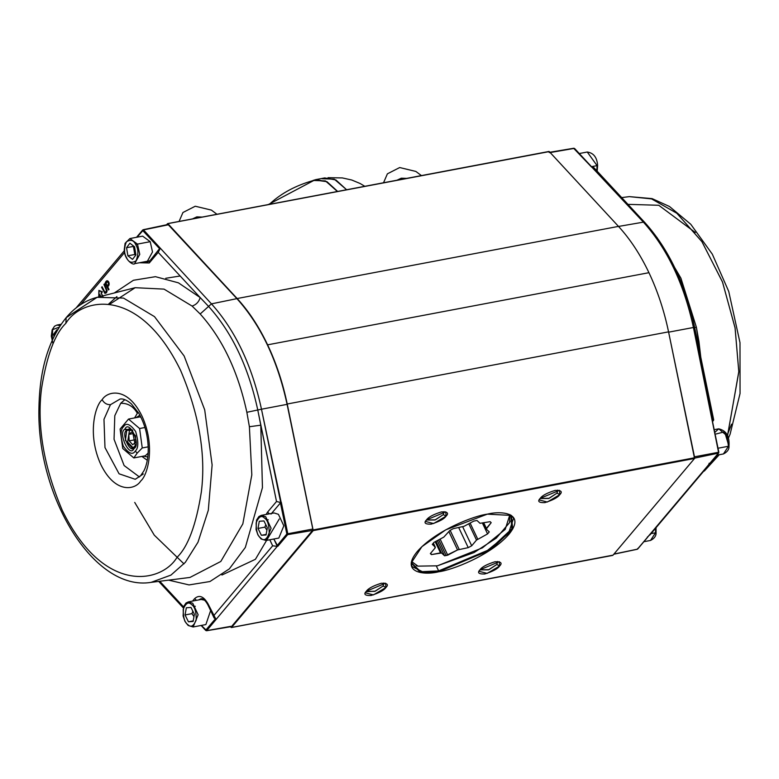 <?xml version="1.0" encoding="UTF-8"?>
<svg xmlns="http://www.w3.org/2000/svg" width="779" height="779" viewBox="0 0 779 779"><rect width="100%" height="100%" fill="white"/><g stroke="black" fill="none" stroke-linecap="round" stroke-linejoin="round"><path stroke-width="1.17" d="M406.619 178.391L401.273 178.196L396.978 180.222L401.273 178.196L406.619 178.391M202.17 217.078L196.824 216.874L192.53 218.899L196.824 216.874L202.17 217.078M718.014 448.237L728.462 446.26L726.924 435.743L718.705 428.83L726.924 435.743L728.462 446.26L718.014 448.237M716.807 455.199L723.457 453.943L728.462 446.26L723.457 453.943C727.44 451.927 729.29 449.249 728.998 445.919C729.67 436.23 726.242 430.534 718.705 428.83L714.762 432.452M728.755 445.578L724.626 431.79L716.096 433.991M651.663 533.498L655.519 532.768L655.567 528.863L655.519 532.768L651.663 533.498M643.863 541.707L650.514 540.451L655.519 532.768L650.514 540.451C654.496 538.435 656.346 535.757 656.054 532.427L656.064 528.269M655.519 532.768L655.86 528.522L655.519 532.768M61.142 324.259L56.945 325.057L60.197 325.671L56.945 325.057L54.549 326.206L52.154 329.819L51.307 336.1L52.855 343.14M52.183 340.394L52.651 329.644L59.233 327.161L52.651 329.644L52.183 340.394M53.605 334.22L56.955 329.721L57.451 330.101L56.955 329.721L53.605 334.22L53.994 336.547L53.605 334.22L55.348 333.889L53.605 334.22M150.22 241.685L142.635 236.144L129.889 238.549L137.474 244.1L139.762 254.363L134.64 263.662L139.762 254.363L137.474 244.1L150.22 241.685L137.474 244.1L129.889 238.549L125.098 243.311L124.25 249.601C124.114 259.738 133.433 265.775 134.64 263.662L147.387 261.247L152.509 251.948L150.22 241.685M137.474 244.1L135.916 244.995C138.487 249.105 138.545 254.363 136.091 260.761C131.748 263.487 128.564 262.435 126.539 257.606C123.968 253.496 123.91 248.248 126.364 241.85C130.706 239.124 133.891 240.166 135.916 244.995L137.474 244.1M135.916 244.995C133.891 240.166 130.706 239.124 126.364 241.85C123.91 248.248 123.968 253.496 126.539 257.606C128.564 262.435 131.748 263.487 136.091 260.761C138.545 254.363 138.487 249.105 135.916 244.995M126.549 247.712L129.898 243.214L134.572 246.807L135.906 254.889L132.557 259.388L127.883 255.794L126.549 247.712L127.883 255.794L132.557 259.388L135.906 254.889L134.572 246.807L129.898 243.214L126.549 247.712L133.443 246.407L126.549 247.712M133.443 246.407L134.777 254.49L135.799 255.025L134.777 254.49L127.883 255.794L134.777 254.49L133.715 246.154M188.771 625.605L187.934 624.69L188.771 625.605L187.934 624.69L188.771 625.605L193.134 626.978L198.129 614.738L192.744 603.238L188.382 601.875L192.744 603.238L198.129 614.738L193.134 626.978L205.88 624.563L210.622 610.59M204.536 600.161L201.128 599.46L188.382 601.875L185.986 603.024L183.591 606.627L183.104 615.955L184.993 621.447L188.167 625.488L193.134 626.978M187.934 624.69C184.75 622.762 183.182 617.65 183.211 609.344C185.762 603.092 188.537 601.495 191.517 604.553C194.692 606.481 196.269 611.593 196.24 619.899C193.689 626.16 190.913 627.757 187.934 624.69C190.913 627.757 193.689 626.16 196.24 619.899C196.269 611.593 194.692 606.481 191.517 604.553C188.537 601.495 185.762 603.092 183.211 609.344C183.182 617.65 184.75 622.762 187.934 624.69M194.39 614.29L193.114 621.467L188.45 621.798L185.061 614.952L186.337 607.776L191.001 607.445L194.39 614.29L191.001 607.445L186.337 607.776L185.061 614.952L188.45 621.798L193.114 621.467L194.39 614.29M193.211 620.892L188.45 621.798L193.211 620.892M191.955 613.648L185.061 614.952L191.955 613.648L192.832 611.155L191.955 613.648L193.971 616.608L191.955 613.648M195.325 606.266L193.65 606.432M256.895 520.284L261.325 515.367L265.688 516.74L271.073 528.24L266.077 540.47L278.824 538.065L283.829 525.825L278.434 514.325L274.072 512.952L261.325 515.367L265.688 516.74L271.073 528.24L266.077 540.47L261.715 539.107L260.877 538.182C257.693 536.264 256.125 531.151 256.155 522.845C258.706 516.584 261.481 514.987 264.461 518.054C267.635 519.973 269.213 525.085 269.183 533.391C266.632 539.652 263.857 541.249 260.877 538.182L261.715 539.107M260.157 537.52L260.868 538.318M260.877 538.182C263.857 541.249 266.632 539.652 269.183 533.391C269.213 525.085 267.635 519.973 264.461 518.054C261.481 514.987 258.706 516.584 256.155 522.845C256.125 531.151 257.693 536.264 260.877 538.182M267.333 527.782L266.058 534.959L261.393 535.29L258.005 528.444L259.28 521.268L263.945 520.937L267.333 527.782L263.945 520.937L259.28 521.268L258.005 528.444L261.393 535.29L266.058 534.959L267.333 527.782M266.155 534.394L261.393 535.29L266.155 534.394M264.899 527.14L258.005 528.444L264.899 527.14L265.775 524.656L264.899 527.14L266.915 530.11L264.899 527.14M268.268 519.768L266.593 519.924M141.077 417.544L140.035 416.882L128.525 419.063L139.597 428.518L144.943 427.505L139.597 428.518L142.245 447.954L148.195 446.834L142.245 447.954L137.172 453.115L135.273 451.07C138.526 448.295 138.652 441.771 135.643 431.498C130.239 424.068 126.247 422.432 123.647 426.59C120.394 429.356 120.278 435.88 123.277 446.163C128.681 453.592 132.683 455.228 135.273 451.07C132.683 455.228 128.681 453.592 123.277 446.163C120.278 435.88 120.394 429.356 123.647 426.59C126.247 422.432 130.239 424.068 135.643 431.498C138.652 441.771 138.526 448.295 135.273 451.07L137.172 453.115L133.822 457.945L145.332 455.773L148.137 453.086M124.893 429.2C129.041 418.927 141.437 445.033 134.037 448.461C129.889 458.724 117.493 432.627 124.893 429.2C117.493 432.627 129.889 458.724 134.037 448.461L135.361 446.094L132.294 429.92L124.893 429.2L126.753 430.271L132.732 430.446L128.886 428.947L126.753 430.271L124.893 429.2M145.332 455.773L133.822 457.945L122.751 448.5L120.102 429.054L128.525 419.063L140.035 416.882M135.575 445.442L134.66 446.922C131.076 455.803 120.355 433.231 126.753 430.271L125.39 440.359L132.537 448.246L135.575 445.442M128.36 429.969L126.753 430.271L128.36 429.969M137.172 453.115L142.245 447.954L139.597 428.518L128.525 419.063L120.102 429.054L122.751 448.5L133.822 457.945L137.172 453.115M143.394 456.134L147.796 457.01L143.394 456.134M139.879 415.207L136.101 417.632L139.879 415.207M129.703 428.898L127.62 442.131L133.316 447.983M132.693 444.731L129.178 440.856L128.798 434.419L131.933 431.848L135.449 435.724L135.819 442.16L132.693 444.731L135.819 442.16L135.449 435.724L131.933 431.848L128.798 434.419L129.178 440.856L132.693 444.731M135.673 439.629L129.178 440.856L135.673 439.629M133.462 433.533L128.798 434.419L133.462 433.533M694.225 327.423L693.437 327.492L694.225 327.423L712.989 418.927L712.678 420.806L713.691 419.832L694.615 327.307C685.277 283.926 668.664 248.988 644.788 222.492L643.415 222.142C667.311 248.696 683.981 283.809 693.437 327.492L718.696 452.443L718.413 453.144L693.923 458.276L718.413 453.144L709.231 464.625L637.456 549.156L613.93 554.073L637.456 549.156L718.413 453.144L718.55 452.278L694.138 456.883L718.55 452.278L693.437 327.492L668.431 332.205L693.437 327.492C683.981 283.809 667.311 248.696 643.415 222.142L618.234 226.494L643.415 222.142L574.25 148.39L549.672 152.645L573.685 148.351L591.543 167.027L592.098 166.862L643.415 222.142L644.788 222.492L645.041 223.836M706.349 468.646L711.948 462.726L717.673 455.033L711.948 462.726L706.349 468.646M727.537 435.86L738.813 371.505L735.035 327.657L722.445 281.852L701.879 241.597L676.805 213.222L651.556 198.888L629.344 196.629L651.604 198.898L676.893 213.3L702.006 241.782L722.561 282.164L735.103 328.066L738.813 371.943L727.401 436.191M656.96 237.429L680.914 278.181L696.387 327.248L700.779 357.201L698.958 341.679L697.633 341.952L698.958 341.679L696.387 327.248L694.664 327.56L696.387 327.248L680.914 278.181L656.96 237.429M627.962 204.361L658.742 205.276L695.296 232.493M731.569 424.195L727.235 435.169M718.696 452.443L718.413 453.144M644.788 222.492L593.754 167.514L592.098 166.862L594.689 169.793M712.522 421.595L713.545 420.378L712.678 420.806M709.133 463.232L709.231 464.625L709.864 463.437M649.861 535.037L709.231 464.625M647.271 537.51L647.515 536.848L647.271 537.51M637.456 549.156L637.738 548.445L637.456 549.156M708.598 464.79L708.909 464.041M230.72 626.355L206.708 630.649L277.275 546.342L206.708 630.649L231.626 626.423L312.583 530.421L287.665 534.637L277.85 546.283L273.838 539.01L277.032 545.748L286.838 533.975L280.44 502.913L281.316 502.319L280.722 502.533L261.481 409.218L257.771 409.997L261.481 409.218C252.026 365.536 235.346 330.423 211.46 303.868L208.577 306.41C232.074 332.516 248.472 367.045 257.771 409.997L246.855 412.295L249.397 426.726L251.812 474.878L242.834 523.887L220.808 561.455L189.988 577.434L220.808 561.455L242.834 523.887L251.812 474.878L249.397 426.726L246.855 412.295C238.033 371.534 222.482 338.768 200.184 313.986L192.101 306.079L164.028 289.116L135.176 287.694L164.028 289.116L192.101 306.079C196.211 304.706 198.908 301.872 200.193 297.578L178.41 282.826L155.44 276.681L133.413 280.274L114.299 292.972L133.413 280.274L155.44 276.681L178.41 282.826L200.193 297.578L208.577 306.41L211.46 303.868C235.346 330.423 252.026 365.536 261.481 409.218L287.802 533.771L312.798 529.029L287.091 404.35L261.481 409.218L287.091 404.35C277.606 360.521 260.868 325.291 236.894 298.639L211.46 303.868L236.894 298.639L168.332 224.79L143.502 229.893L211.46 303.868L143.502 229.893L167.427 224.722M108.534 304.131L116.918 296.575M206.289 630.581L205.744 630.172L215.637 618.555L205.86 630.153L206.289 630.581M142.654 230.555L137.055 237.196L143.502 229.893M68.455 316.274L66.166 317.647L65.855 323.314C80.909 298.104 138.594 284.578 180.533 370.249C199.103 414.029 206.046 454.585 201.352 491.919C196.133 524.939 188.012 546.761 176.999 557.384C161.935 582.595 104.25 596.12 62.31 510.449C43.741 466.679 36.798 426.123 41.501 388.779C46.721 355.76 54.832 333.938 65.855 323.314C54.832 333.938 46.721 355.76 41.501 388.779C36.798 426.123 43.741 466.679 62.31 510.449C104.25 596.12 161.935 582.595 176.999 557.384C188.012 546.761 196.133 524.939 201.352 491.919C206.046 454.585 199.103 414.029 180.533 370.249C138.594 284.578 80.909 298.104 65.855 323.314L66.166 317.647L97.122 297.315L123.491 298.084L154.505 316.644L184.146 356.003L204.702 409.851L212.122 464.927L208.305 510.264L197.993 542.213L185.305 562.37L170.932 575.106L151.058 582.371L170.932 575.106L185.305 562.37L197.993 542.213L208.305 510.264L212.122 464.927L204.702 409.851L184.146 356.003L154.505 316.644L123.491 298.084L97.122 297.315L135.176 287.694L109.673 304.258M120.054 399.062C123.063 398.449 126.831 400.046 131.359 403.863L138.866 413.406C144.797 423.805 147.922 435.549 148.234 448.636C148.244 457.526 146.851 464.839 144.057 470.584L140.561 475.862L135.234 479.289L119.08 473.807L104.98 447.565L103.977 419.336L110.452 404.691L120.054 399.062L110.452 404.691C106.889 404.807 104.113 403.152 102.127 399.715C107.356 390.961 127.386 386.257 141.953 416.005C155.956 446.416 147.504 475.502 140.717 480.994C135.488 489.748 115.458 494.441 100.9 464.693C86.897 434.283 95.35 405.197 102.127 399.715C95.35 405.197 86.897 434.283 100.9 464.693C115.458 494.441 135.488 489.748 140.717 480.994C147.504 475.502 155.956 446.416 141.953 416.005C127.386 386.257 107.356 390.961 102.127 399.715C104.113 403.152 106.889 404.807 110.452 404.691L103.977 419.336L104.98 447.565L119.08 473.807L135.234 479.289L143.336 473.944M138.214 412.315L137.347 413.25C133.375 406.375 127.824 403.055 120.696 403.298L114.795 415.674L114.055 439.307L124.114 465.54L139.441 476.972L124.114 465.54L114.055 439.307L114.795 415.674L120.696 403.298L124.815 399.676L120.696 403.298C127.824 403.055 133.375 406.375 137.347 413.25L134.611 417.914M141.895 456.416L147.289 460.311L141.895 456.416M312.798 529.029L287.802 533.771L287.665 534.637L312.583 530.421L312.798 529.029M206.708 630.649L201.362 625.42L205.744 630.143M149.441 260.673L149.286 262.971L139.422 262.757L149.286 262.971L149.412 260.702L147.513 261.948L144.982 261.705L149.091 261.325M159.851 248.968L142.771 230.565L159.851 248.968M280.44 502.913L271.024 514.072L280.44 502.913L286.838 533.975L287.802 533.771L281.316 502.319L280.44 502.913M183.513 606.851L159.763 581.27L183.513 606.851M196.444 600.346L194.643 598.603L192.549 601.086L194.643 598.603L196.444 600.346M80.665 304.618L124.591 252.532L80.665 304.618M198.723 599.918L201.001 598.759C203.153 598.36 205.461 600.414 207.935 604.942L208.197 604.163C203.796 596.334 199.268 594.484 194.643 598.603C199.268 594.484 203.796 596.334 208.197 604.163L207.944 604.962L214.118 617.971L213.699 615.731L208.197 604.163L215.88 619.149L214.118 617.971M159.033 249.29L160.143 248.589L158.225 252.377L149.286 262.971L158.225 252.377L159.033 249.29L150.444 260.128M277.275 546.342L272.66 545.806L213.699 615.731L272.66 545.806L277.275 546.342M269.797 539.769L272.66 545.806L269.797 539.769M158.225 252.377L200.193 297.578L158.225 252.377M269.388 513.838L267.587 512.105L266.116 514.461L267.587 512.105L269.388 513.838M280.722 502.533L276.516 501.501L267.587 512.105L276.516 501.501L280.722 502.533M257.771 409.997L276.516 501.501L260.78 425.188L262.445 487.654L245.336 547.442L229.338 568.874L209.931 581.533L189.054 584.922L168.634 580.141L189.054 584.922L209.931 581.533L229.338 568.874L245.336 547.442L262.445 487.654L260.78 425.188L257.771 409.997C248.472 367.045 232.074 332.516 208.577 306.41L200.184 313.986C222.482 338.768 238.033 371.534 246.855 412.295L257.771 409.997M277.032 545.748L277.85 546.283L287.665 534.637L286.818 534.151L277.032 545.748M104.552 292.992L106.489 292.768L107.142 290.879L104.405 283.955L106.314 288.454L106.256 292.738L104.931 293.255L101.611 287.334L104.931 293.255L106.256 292.738L106.314 288.454L104.279 284.169L106.45 290.372L105.944 292.164L104.756 292.349L101.961 286.925L101.611 287.334L102.078 286.711L104.756 292.349L106.353 291.473M105.944 292.164L106.45 290.372L103.928 284.51L104.405 283.955L107.142 290.879L106.489 292.768L105.116 293.401M106.353 291.463L104.853 292.174L102.078 286.711L104.853 292.174L106.09 291.921M104.931 293.255L104.396 292.826M100.588 296.448L99.761 294.715L100.618 296.439L99.878 294.881L98.777 296.176L98.884 290.401L102.429 291.852L101.328 293.147L103.052 296.76M105.194 283.089L108.447 289.944L107.434 286.653C110.988 284.812 107.336 277.266 105.194 283.089L105.194 283.02C107.298 277.081 111.358 284.481 107.668 286.682L109.031 289.554L108.466 289.924M249.397 426.726L260.78 425.188L249.397 426.726M200.184 313.986L208.577 306.41L200.193 297.578C198.908 301.872 196.211 304.706 192.101 306.079L200.184 313.986M102.809 296.663L101.095 293.05L102.02 291.959L99.05 290.742L98.962 295.592L99.878 294.501L100.783 296.39M108.291 284.676L108.359 282.407L106.966 281.92L105.827 283.274L107.181 281.988L108.427 282.495L107.181 281.988L106.061 283.303L107.268 285.835L108.573 284.082L107.142 286.049L105.827 283.274L106.966 281.92L108.359 282.407L108.291 284.676L107.142 286.049L108.534 284.199M322 178.732L334.288 179.18L346.616 189.745L335.876 179.949L324.746 177.924L315.787 179.618L326.917 181.643L337.658 191.439L325.33 180.874L313.022 180.455L315.787 179.618M270.664 203.105C281.803 193.036 295.747 185.587 312.506 180.757M337.385 191.488L326.284 181.595L314.716 180.007L268.327 204.556M591.495 166.687L597.084 165.635L587.259 152.022L597.084 165.635L591.495 166.687M596.811 170.805L597.084 165.635L596.811 170.805M438.694 539.847L446.124 555.515L447.75 555.174L440.116 539.087L447.75 555.174L457.565 549.935L448.879 531.638L457.565 549.935L468.237 547.627L458.734 527.617L468.237 547.627L471.714 545.777L476.514 540.081L468.773 523.78L476.514 540.081L487.566 533.917L482.444 523.128L487.566 533.917L489.261 531.901L486.242 529.087L483.331 522.962L486.242 529.087L491.189 522.67L490.127 521.677L480.02 523.303L477.001 520.489L473.798 521.093L463.992 526.331L453.31 528.639L449.843 530.499L443.796 537.12L433.991 542.359L432.296 544.375L435.315 547.179L433.358 543.07L435.159 547.91L430.359 553.596L431.43 554.599L440.495 552.876L435.198 541.717L440.495 552.876L441.527 552.973L444.546 555.787L437.331 540.577L444.546 555.787L446.124 555.515L438.694 539.847M509.992 514.685L509.534 522.651L496.291 538.123L474.06 552.554L437.438 565.817L417.953 566.138L411.497 561.455M483.788 522.875L486.388 528.366L483.788 522.875M470.117 523.06L477.751 539.156L470.117 523.06M462.697 526.808L471.714 545.777L462.697 526.808M450.135 530.333L459.172 549.351L450.135 530.333M435.987 541.298L441.527 552.973L435.987 541.298M430.738 553.148L431.43 554.599L430.738 553.148M437.438 565.817L482.435 547.841L505.211 529.399L509.924 514.568M449.843 530.499L453.31 528.639L463.992 526.331L473.798 521.093L477.001 520.489L480.02 523.303L490.127 521.677L491.189 522.67L486.388 528.366L486.242 529.087L489.261 531.901L487.566 533.917L476.514 540.081L471.714 545.777L468.237 547.627L457.565 549.935L446.124 555.515L444.546 555.787L441.527 552.973L431.43 554.599L430.359 553.596L435.159 547.91L435.315 547.179L432.296 544.375L433.991 542.359L443.796 537.12L449.843 530.499M549.283 151.593L618.477 226.387C630.084 238.978 640.241 254.412 648.946 272.689C640.241 254.412 630.084 238.978 618.477 226.387L237.147 298.532L618.477 226.387L549.283 151.593L167.495 223.7L166.589 224.771L167.495 223.7L549.283 151.593L167.495 223.7L237.147 298.532C248.744 311.123 258.901 326.557 267.606 344.834L648.946 272.689C657.612 291.015 664.156 310.733 668.557 331.854C664.156 310.733 657.612 291.015 648.946 272.689L267.606 344.834C276.282 363.16 282.816 382.878 287.227 404.009L668.557 331.854L287.227 404.009L313.226 530.606L694.556 458.461L694.664 457.76L313.324 529.905L694.664 457.76L668.557 331.854L694.556 458.461L313.226 530.606L231.567 627.446L230.506 626.754L231.11 627.407M612.45 555.261L231.567 627.446L612.898 555.3L694.556 458.461L612.898 555.3M366.344 591.699L375.274 591.164L383.161 585.983L383.901 582.994L383.161 585.983L385.887 587.541L385.595 583.189L366.354 591.232L365.332 592.819L373.423 594.903L385.887 587.541L383.161 585.983L374.738 591.378L366.247 591.368M496.866 564.473L497.606 561.474L496.866 564.473L499.592 566.031L499.31 561.678L480.068 569.722L479.036 571.309L487.128 573.393L499.592 566.031L496.866 564.473L488.443 569.868L479.952 569.858L488.978 569.653L496.866 564.473M557.043 493.107L557.783 490.118L557.043 493.107L559.77 494.665L559.478 490.312L540.236 498.356L539.204 499.943L547.306 502.027L559.77 494.665L557.043 493.107L548.62 498.502L540.129 498.492L549.156 498.287L557.043 493.107M443.339 514.617L444.079 511.628L443.339 514.617L446.055 516.175L445.773 511.832L426.532 519.875L425.5 521.453L433.601 523.537L446.055 516.175L443.339 514.617L434.906 520.012L426.425 520.012L435.451 519.797L443.339 514.617M438.665 570.91L420.718 571.718L411.263 562.574L411.916 566.469L423.075 572.029L438.665 570.91L438.781 571.747L490.517 549.925L512.718 528.98L511.345 515.425L487.342 514.15L445.685 529.866L421.877 546.692L411.215 562.964L420.494 572.536L438.781 571.747L438.665 570.91L484.869 552.506L508.424 533.576L513.614 518.181L511.005 515.211L511.803 528.873L489.582 549.536L438.665 570.91L436.337 566.021L438.665 570.91M438.781 571.747C424.38 575.447 399.822 572.828 417.174 551.629C435.773 530.197 474.898 515.532 487.342 514.15C501.744 510.459 526.292 513.069 508.95 534.267C490.351 555.7 451.226 570.364 438.781 571.747M446.055 516.175C444.176 518.97 439.19 521.628 431.128 524.15C425.071 524.306 423.533 522.875 426.532 519.875C428.421 517.081 433.397 514.422 441.459 511.9C447.526 511.754 449.055 513.176 446.055 516.175M559.77 494.665C557.881 497.46 552.905 500.118 544.833 502.64C538.776 502.786 537.237 501.364 540.236 498.356C542.126 495.571 547.101 492.912 555.174 490.39C561.231 490.234 562.759 491.666 559.77 494.665M499.592 566.031C497.703 568.826 492.727 571.484 484.665 574.006C478.598 574.152 477.069 572.721 480.068 569.722C481.948 566.927 486.924 564.278 494.996 561.747C501.053 561.601 502.591 563.032 499.592 566.031M385.887 587.541C383.998 590.336 379.022 592.994 370.95 595.516C364.893 595.662 363.365 594.241 366.354 591.232C368.243 588.447 373.219 585.789 381.291 583.257C387.348 583.111 388.877 584.542 385.887 587.541M231.567 627.446L313.226 530.606L287.227 404.009C282.816 382.878 276.282 363.16 267.606 344.834C258.901 326.557 248.744 311.123 237.147 298.532L167.952 223.739M279.242 518.999L255.415 559.303L221.918 575.029M183.99 563.889L154.281 535.163L134.718 502.426M165.771 278.269L180.153 276M421.42 175.596L415.85 171.429L399.695 167.543L387.397 173.824L383.531 182.763M403.814 178.927L399.53 179.073L397.076 180.202M216.971 214.274L211.401 210.106L195.247 206.231L182.948 212.501L179.073 221.44M199.366 217.604L195.071 217.75L192.617 218.88M714.187 429.687L718.705 428.83M266.077 540.47L261.111 538.98L257.937 534.939L256.048 529.457L256.534 520.119L258.93 516.516L261.325 515.367M728.365 438.275L730.127 434.098L740.05 393.483L739.992 342.663L728.735 291.434L712.318 254.168L690.778 224.274L669.463 206.484L652.101 198.616L629.344 196.629L621.681 197.603M573.88 148.234L549.088 152.382M637.271 549.273L613.803 554.229M574.59 148.477L591.797 167.008M647.495 537.403L637.709 549.01M712.395 421.001L718.842 452.229M708.871 464.615L718.657 453.008M719.251 454.741L704.313 471.061M97.122 297.315C85.291 300.421 74.969 307.199 66.166 317.647C48.688 339.391 39.622 369.373 38.95 407.612C36.35 496.135 93.762 591.884 151.058 582.371L189.988 577.434M206.513 630.766L231.314 626.618M143.122 229.727L167.728 224.527M158.712 581.397L183.231 607.805M76.089 307.939L124.328 250.731M201.118 625.469L205.802 630.523M136.529 237.293L142.693 229.99M328.027 177.68L342.351 177.924L351.757 180.017L360.083 183.484L364.815 186.308M579.284 153.531L587.259 152.022C593.598 152.927 597.045 157.397 597.61 165.43L597.172 171.195M509.534 522.651L510.235 521.044M417.953 566.138L416.268 565.661M612.752 555.398L231.412 627.543M548.991 151.457L167.651 223.602"/></g></svg>

